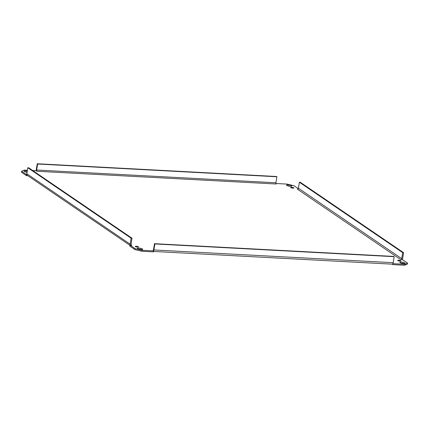 <?xml version="1.0" encoding="UTF-8"?>
<svg xmlns="http://www.w3.org/2000/svg" width="429" height="429" viewBox="0 0 429 429"><rect width="100%" height="100%" fill="white"/><g stroke="black" fill="none" stroke-linecap="round" stroke-linejoin="round"><path stroke-width="0.64" d="M36.224 170.796A1.995 0.837 93 0 1 36.272 169.766L37.237 163.749L37.629 164.017L36.663 170.029A0.997 0.418 93 0 0 36.899 171.257L36.116 170.726L32.733 170.544M276.158 183.987L276.179 184.003A0.997 0.418 93 0 1 275.938 182.775L276.903 176.764L276.512 176.496L37.237 163.749M276.903 176.764L37.629 164.017M276.179 184.003L36.899 171.257M27.89 175.761L26.528 175.686L26.684 174.726L21.606 171.262L24.351 170.099L27.402 170.259M131.118 244.777L131.805 245.243L129.992 245.147L129.837 246.107L134.921 249.571L141.838 251.249L153.603 251.877L153.759 250.917L141.988 250.289L135.071 248.611L129.992 245.147M153.759 250.917L152.976 250.386A0.997 0.418 -87 0 0 153.078 250.418A0.997 0.418 -87 0 0 153.523 249.689L154.483 243.677L393.763 256.419L394.154 256.687L393.189 262.698L153.914 249.957L154.874 243.945L394.154 256.687M392.932 263.588L392.884 264.623L404.649 265.251L407.394 264.087L407.55 263.122L404.804 264.291L393.039 263.663M402.681 252.638L403.587 252.686L300.279 182.266L299.372 182.218L402.681 252.638L401.716 258.649A0.997 0.879 124.3 0 1 400.659 259.561L402.472 259.663L407.55 263.122M400.659 259.561L297.383 189.141M275.938 183.499L287.162 184.095L294.079 185.773L298.262 188.626M404.858 262.929A2.665 0.595 -170.9 0 1 405.073 263.218A2.665 0.595 -170.9 0 1 402.348 263.385A2.665 0.595 -170.9 0 1 399.812 262.376A2.665 0.595 -170.9 0 1 401.957 262.135A2.665 0.595 -170.9 0 1 404.858 262.929M142.428 248.949A2.665 0.595 -170.9 0 1 142.643 249.244A2.665 0.595 -170.9 0 1 139.918 249.41A2.665 0.595 -170.9 0 1 137.382 248.402A2.665 0.595 -170.9 0 1 139.527 248.155A2.665 0.595 -170.9 0 1 142.428 248.949M27.086 172.238A2.665 0.595 -170.9 0 1 24.083 171.166A2.665 0.595 -170.9 0 1 27.268 171.085M291.554 185.693A2.665 0.595 -170.9 0 1 291.768 185.988A2.665 0.595 -170.9 0 1 289.044 186.154A2.665 0.595 -170.9 0 1 286.513 185.146A2.665 0.595 -170.9 0 1 288.653 184.899A2.665 0.595 -170.9 0 1 291.554 185.693M400.825 260.746A1.662 0.37 -170.9 0 1 400.959 260.929A1.662 0.37 -170.9 0 1 399.254 261.036A1.662 0.37 -170.9 0 1 397.672 260.403A1.662 0.37 -170.9 0 1 399.008 260.253A1.662 0.37 -170.9 0 1 400.825 260.746M138.395 246.772A1.662 0.37 -170.9 0 1 138.529 246.954A1.662 0.37 -170.9 0 1 136.824 247.056A1.662 0.37 -170.9 0 1 135.242 246.428A1.662 0.37 -170.9 0 1 136.583 246.273A1.662 0.37 -170.9 0 1 138.395 246.772M293.779 187.779A1.662 0.37 -170.9 0 1 293.913 187.961A1.662 0.37 -170.9 0 1 292.208 188.063A1.662 0.37 -170.9 0 1 290.626 187.435A1.662 0.37 -170.9 0 1 291.967 187.28A1.662 0.37 -170.9 0 1 293.779 187.779M392.884 264.623L392.197 264.157M21.606 171.262L21.45 172.222L26.528 175.686M403.877 263.524A2.665 0.595 9.1 0 0 400.858 263.036M141.447 249.544A2.665 0.595 9.1 0 0 138.428 249.061M27.113 172.045A2.665 0.595 9.1 0 0 25.123 171.825M290.572 186.288A2.665 0.595 9.1 0 0 287.553 185.805M153.673 251.453L392.299 264.162A1.995 0.837 -87 0 0 393.189 262.698M154.483 243.677L154.874 243.945M153.652 250.847A1.995 0.837 -87 0 0 153.914 249.957M404.804 264.291L404.649 265.251M403.587 252.686L402.622 258.698A1.995 1.759 124.3 0 1 402.225 259.647M299.372 182.218L298.412 188.229A0.997 0.879 124.3 0 1 297.351 189.141M130.234 245.163A1.995 1.759 -55.7 0 1 130.148 244.187L131.108 238.175L132.014 238.224L131.054 244.235A0.997 0.879 -55.7 0 0 131.805 245.243M132.014 238.224L28.705 167.798L27.805 167.75L131.108 238.175M27.805 167.75L26.839 173.766A1.995 1.759 -55.7 0 0 27.526 175.509L129.96 245.34M135.071 248.611L134.921 249.571M141.838 251.249L141.988 250.289M275.938 182.775L36.663 170.029M401.716 258.649L298.412 188.229M130.148 244.187L26.839 173.766"/></g></svg>
